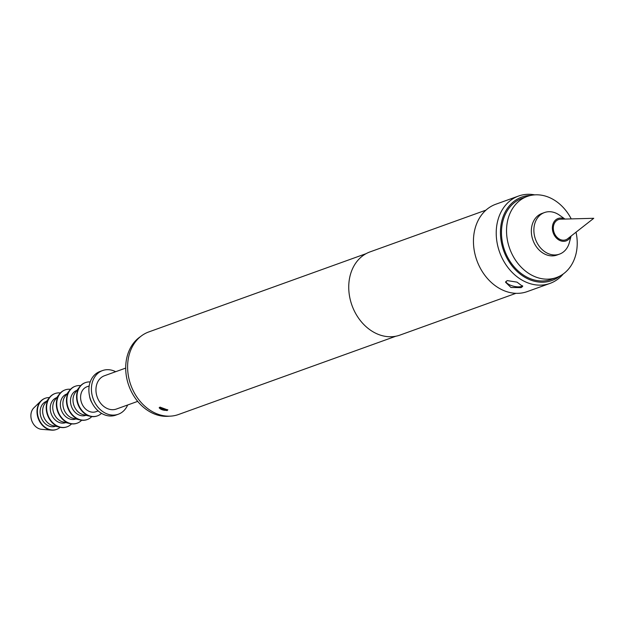 <?xml version="1.0" encoding="UTF-8"?>
<svg xmlns="http://www.w3.org/2000/svg" width="625" height="625" viewBox="0 0 625 625"><rect width="100%" height="100%" fill="white"/><g stroke="black" fill="none" stroke-linecap="round" stroke-linejoin="round"><path stroke-width="0.94" d="M521.141 287.625L510.945 287.492L505.523 282.195L507.172 280.594L517.023 282.133L522.688 286.414L521.141 287.625M505.875 281.484A8.844 3.453 -166.2 0 0 512.219 285.852A8.844 3.453 -166.2 0 0 521.445 286.406A8.844 3.453 -166.2 0 0 522.602 285.734M166.977 410.617L159.18 407.859L159.992 407.102L167.758 409.969L166.977 410.617M159.297 407.594A4.422 1.727 -166.2 0 0 162.406 409.82A4.422 1.727 -166.2 0 0 167.094 410.125A4.422 1.727 -166.2 0 0 167.766 409.695M560.633 219.18A10.742 8.523 70.2 0 0 553.633 225.422A10.742 8.523 70.2 0 0 557.297 237.547A10.742 8.523 70.2 0 0 567.68 238.734L593.75 218.297L560.633 219.18M576.023 232.188A43.109 34.211 -109.8 0 1 575.938 254.133A43.109 34.211 -109.8 0 1 556.484 277.539A43.109 34.211 -109.8 0 1 518.891 264.648A43.109 34.211 -109.8 0 1 507.82 219.836A43.109 34.211 -109.8 0 1 527.266 196.43A43.109 34.211 -109.8 0 1 571.234 218.898M556.484 277.539L551.422 279.367A43.109 34.211 -109.8 0 1 513.828 266.469A43.109 34.211 -109.8 0 1 502.758 221.656A43.109 34.211 -109.8 0 1 522.203 198.25L527.266 196.43M571.086 236.063L569.359 242.539A22.109 17.547 -109.8 0 1 559.492 254.133A22.109 17.547 -109.8 0 1 540.211 247.523A22.109 17.547 -109.8 0 1 534.531 224.547A22.109 17.547 -109.8 0 1 544.508 212.539A22.109 17.547 -109.8 0 1 559.508 215.18L564.961 219.07M559.492 254.133L556.961 255.047A22.109 17.547 -109.8 0 1 537.68 248.438A22.109 17.547 -109.8 0 1 532 225.453A22.109 17.547 -109.8 0 1 541.977 213.453L544.508 212.539M570.93 236.188A11.898 9.445 -109.8 0 1 558.703 239.875A11.898 9.445 -109.8 0 1 552.719 224.961A11.898 9.445 -109.8 0 1 564.766 219.07M169.242 416.188A43.109 34.211 -109.8 0 1 126.992 357.008A43.109 34.211 -109.8 0 1 140.562 336.562M137.688 401.375L116.438 409.031A17.688 14.039 -109.8 0 1 101.016 403.742A17.688 14.039 -109.8 0 1 96.469 385.352A17.688 14.039 -109.8 0 1 104.445 375.75L125.703 368.094M127.664 404.984A23.211 18.422 -109.8 0 1 118.312 414.227A23.211 18.422 -109.8 0 1 98.062 407.289A23.211 18.422 -109.8 0 1 92.102 383.156A23.211 18.422 -109.8 0 1 102.578 370.555A23.211 18.422 -109.8 0 1 115.672 371.703M118.312 414.227L115.781 415.141A23.211 18.422 -109.8 0 1 92.57 403.906A23.211 18.422 -109.8 0 1 89.328 394.914A23.211 18.422 -109.8 0 1 89.57 384.07A23.211 18.422 -109.8 0 1 100.047 371.461L102.578 370.555M98.18 410.906L95.961 411.703A13.266 10.531 -109.8 0 1 84.391 407.734A13.266 10.531 -109.8 0 1 80.984 393.945A13.266 10.531 -109.8 0 1 86.969 386.75L89.195 385.945M101.508 413.336A17.688 14.039 -109.8 0 1 97.461 415.867A17.688 14.039 -109.8 0 1 82.031 410.578A17.688 14.039 -109.8 0 1 77.492 392.188A17.688 14.039 -109.8 0 1 85.469 382.586A17.688 14.039 -109.8 0 1 90.203 381.953M97.266 415.93A17.688 14.039 -109.8 0 1 97.078 416A17.688 14.039 -109.8 0 1 90.367 416.336A17.688 14.039 -109.8 0 1 77.109 392.328A17.688 14.039 -109.8 0 1 79.711 386.75A17.688 14.039 -109.8 0 1 85.094 382.727A17.688 14.039 -109.8 0 1 85.281 382.656M90.367 416.336L83.336 414.687A13.266 10.531 -109.8 0 1 73.391 396.68A13.266 10.531 -109.8 0 1 75.344 392.5L79.711 386.75M85.969 415.305L85.836 415.352A13.266 10.531 -109.8 0 1 74.273 411.383A13.266 10.531 -109.8 0 1 70.859 397.594A13.266 10.531 -109.8 0 1 76.852 390.391L76.977 390.344M91.781 416.586A17.688 14.039 -109.8 0 1 87.336 419.508A17.688 14.039 -109.8 0 1 71.914 414.219A17.688 14.039 -109.8 0 1 67.367 395.836A17.688 14.039 -109.8 0 1 75.352 386.234A17.688 14.039 -109.8 0 1 80.641 385.648M87.148 419.578A17.688 14.039 -109.8 0 1 86.953 419.648A17.688 14.039 -109.8 0 1 80.242 419.977A17.688 14.039 -109.8 0 1 66.992 395.977A17.688 14.039 -109.8 0 1 69.586 390.391A17.688 14.039 -109.8 0 1 74.969 386.367A17.688 14.039 -109.8 0 1 75.164 386.305M80.242 419.977L73.211 418.336A13.266 10.531 -109.8 0 1 63.273 400.328A13.266 10.531 -109.8 0 1 65.219 396.141L69.586 390.391M75.844 418.953L75.719 419A13.266 10.531 -109.8 0 1 64.148 415.031A13.266 10.531 -109.8 0 1 60.742 401.242A13.266 10.531 -109.8 0 1 66.727 394.039L66.859 393.992M81.664 420.227A17.688 14.039 -109.8 0 1 77.211 423.156A17.688 14.039 -109.8 0 1 61.789 417.867A17.688 14.039 -109.8 0 1 57.25 399.484A17.688 14.039 -109.8 0 1 65.227 389.875A17.688 14.039 -109.8 0 1 70.523 389.297M77.023 423.227A17.688 14.039 -109.8 0 1 76.836 423.289A17.688 14.039 -109.8 0 1 70.125 423.625A17.688 14.039 -109.8 0 1 56.867 399.617A17.688 14.039 -109.8 0 1 59.469 394.039A17.688 14.039 -109.8 0 1 64.852 390.016A17.688 14.039 -109.8 0 1 65.039 389.945M70.125 423.625L63.094 421.977A13.266 10.531 -109.8 0 1 53.148 403.977A13.266 10.531 -109.8 0 1 55.102 399.789L59.469 394.039M65.727 422.594L65.594 422.641A13.266 10.531 -109.8 0 1 54.023 418.672A13.266 10.531 -109.8 0 1 50.617 404.883A13.266 10.531 -109.8 0 1 56.602 397.688L56.734 397.641M71.539 423.875A17.688 14.039 -109.8 0 1 67.094 426.805A17.688 14.039 -109.8 0 1 51.672 421.516A17.688 14.039 -109.8 0 1 47.125 403.125A17.688 14.039 -109.8 0 1 55.109 393.523A17.688 14.039 -109.8 0 1 60.398 392.945M66.906 426.867A17.688 14.039 -109.8 0 1 66.711 426.938A17.688 14.039 -109.8 0 1 60 427.273A17.688 14.039 -109.8 0 1 46.75 403.266A17.688 14.039 -109.8 0 1 49.344 397.688A17.688 14.039 -109.8 0 1 54.727 393.664A17.688 14.039 -109.8 0 1 54.914 393.594M60 427.273L52.969 425.625A13.266 10.531 -109.8 0 1 43.031 407.617A13.266 10.531 -109.8 0 1 44.977 403.438L49.344 397.688M55.602 426.242L55.477 426.289A13.266 10.531 -109.8 0 1 43.906 422.32A13.266 10.531 -109.8 0 1 40.5 408.531A13.266 10.531 -109.8 0 1 46.484 401.328L46.609 401.281M60.117 427.297A16.578 13.156 -109.8 0 1 56.594 429.406A16.578 13.156 -109.8 0 1 42.141 424.453A16.578 13.156 -109.8 0 1 37.875 407.211A16.578 13.156 -109.8 0 1 45.359 398.211A16.578 13.156 -109.8 0 1 49.414 397.594M56.406 429.477A16.578 13.156 -109.8 0 1 56.219 429.547A16.578 13.156 -109.8 0 1 51.688 430.133A16.578 13.156 -109.8 0 1 37.5 407.352A16.578 13.156 -109.8 0 1 41.117 400.781A16.578 13.156 -109.8 0 1 44.977 398.344A16.578 13.156 -109.8 0 1 45.172 398.281M51.688 430.133L41.656 429.328A12.156 9.648 -109.8 0 1 31.25 412.617A12.156 9.648 -109.8 0 1 33.906 407.805L41.117 400.781M530.867 195.406A44.359 35.211 70.2 0 0 501.766 221.156A44.359 35.211 70.2 0 0 516.969 271.312A44.359 35.211 70.2 0 0 559.914 276.031M563.234 273.977A46.422 36.844 -109.8 0 1 550.016 283.398A46.422 36.844 -109.8 0 1 509.531 269.508A46.422 36.844 -109.8 0 1 497.609 221.25A46.422 36.844 -109.8 0 1 518.555 196.039A46.422 36.844 -109.8 0 1 534.734 194.867M366.086 253.664L148.711 331.961A43.883 34.828 70.2 0 0 128.914 355.789A43.883 34.828 70.2 0 0 140.18 401.406A43.883 34.828 70.2 0 0 178.453 414.531L395.828 336.234M485.961 210.133L370.008 251.898A44.211 35.094 70.2 0 0 350.062 275.906A44.211 35.094 70.2 0 0 361.414 321.867A44.211 35.094 70.2 0 0 399.977 335.094L515.922 293.328M518.555 196.039L495.781 204.242A46.422 36.844 70.2 0 0 474.836 229.453A46.422 36.844 70.2 0 0 486.758 277.711A46.422 36.844 70.2 0 0 527.242 291.602L550.016 283.398M92.57 403.906L91.555 402.094A13.266 10.531 -109.8 0 1 89.703 396.953L89.328 394.914"/></g></svg>
